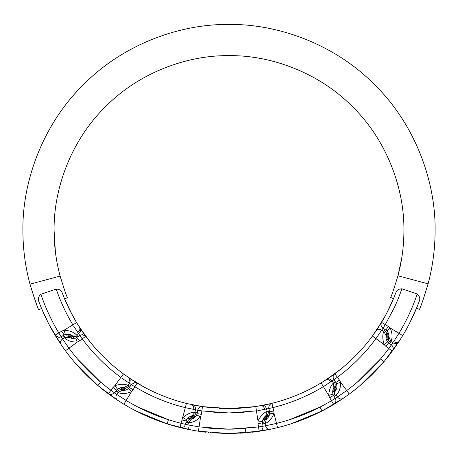<?xml version="1.0" encoding="UTF-8"?>
<svg xmlns="http://www.w3.org/2000/svg" width="458" height="458" viewBox="0 0 458 458"><rect width="100%" height="100%" fill="white"/><g stroke="black" fill="none" stroke-linecap="round" stroke-linejoin="round"><path stroke-width="0.69" d="M311.938 388.098L309.883 389.163M313.301 387.371L312.327 387.892M283.954 399.903L282.036 400.515M278.533 401.569L280.599 400.956M280.794 400.893L281.458 400.693M333.934 379.711L323.388 386.644L321.132 382.917L334.489 374.009M334.277 374.22L321.132 382.917M266.562 418.955L267.747 417.885C268.703 416.98 269.373 415.435 269.751 413.253L268.886 408.547L272.957 407.586L271.909 403.378M321.127 382.905C305.744 392.191 289.336 399.004 271.903 403.349C269.516 404.282 268.502 406.017 268.857 408.553M270.243 429.306L277.542 427.652C297.425 422.734 316.146 415 333.705 404.448C335.92 402.851 336.453 400.813 335.296 398.334L331.455 400.71C314.274 411.032 295.954 418.601 276.5 423.41L274.05 413.477C271.749 418.927 268.749 422.242 265.05 423.427L262.634 424.091M341.485 368.604L326.577 379.487M325.867 379.951L325.054 380.478M348.412 362.604L348.83 362.232M348.006 363.028C348.853 362.169 348.853 362.169 348.006 363.028M333.018 395.723L329.686 397.773L328.678 395.397L323.388 386.644L324.556 385.928M270.157 411.776L273.781 410.912L274.05 413.477L270.254 413.288M332.428 394.327L328.678 395.397C329.193 389.592 330.779 385.47 333.441 383.031L335.222 381.48M281.498 405.244L282.283 405.004M333.687 404.425L329.686 397.773M246.908 432.736L270.243 429.272L277.542 427.652L276.5 423.41L265.52 425.785L265.05 423.427L266.516 418.984M333.882 387.686L333.441 383.031L332.079 381.045C330.069 378.846 328.277 378.314 326.697 379.442M333.716 387.857C335.468 386.346 335.657 384.445 334.294 382.167M334.231 387.411L336.928 385.562M335.531 390.365L332.674 392.231M334.025 387.6L335.216 386.741M333.974 387.645L334.449 387.371M334.306 387.445L335.737 387.502L336.636 388.338M321.985 410.992L290.83 423.896L321.985 410.992L319.982 407.11L289.502 419.74M269.842 429.318L260.041 431.087M285.162 425.614L281.515 426.633M245.831 432.821L239.837 433.216M270.243 429.272C267.844 429.558 266.27 428.396 265.52 425.785L263.007 426.232M334.031 404.242L340.437 400.183M327.258 408.17L330.504 406.338M332.674 392.237L334.443 391.178M335.514 390.365L335.891 390.107M334.369 387.582L336.023 389.907M335.714 389.357L335.909 390.096L335.216 390.56M266.779 418.852C264.552 419.574 263.573 421.251 263.842 423.879M266.138 419.07L262.858 419.688M268.044 417.524L267.529 416.408L266.247 415.961L266.699 418.87L262.892 419.602L264.93 419.305M263.734 405.244L271.583 403.446M271.577 403.429L271.903 403.349M265.875 419.03L266.436 418.961M264.266 417.278L264.764 418.406L266.041 418.847M265.44 416.082L266.138 418.915M268.852 408.519L257.802 410.671M238.509 408.376C237.307 408.376 237.307 408.376 238.509 408.376C237.307 408.376 237.307 408.376 238.509 408.376M283.233 400.137L283.891 399.926M310.037 389.082L310.558 388.819M271.268 403.578L255.793 406.578L271.542 403.464M265.606 415.956L265.508 416.711M266.172 415.818L267.34 415.503M265.846 415.864L266.396 415.79M176.158 400.573L174.006 399.891M180.005 401.723L178.483 401.277M177.572 401.008L176.719 400.744M147.402 388.796L146.291 388.218M143.068 386.483L144.963 387.514M145.146 387.611L145.758 387.937M197.69 410.219L185.33 407.654L186.372 403.429L202.488 406.635L201.841 410.929L197.701 410.259L196.711 414.937C195.526 416.809 194.324 417.977 193.093 418.452L191.53 418.996L188.478 422.534L185.994 422.224M201.812 406.578L186.372 403.429L202.493 406.624C199.585 406.635 197.965 408.095 197.633 410.986M131.286 384.577L134.996 382.499L137.119 383.054C152.52 392.311 168.939 399.101 186.377 403.418M131.303 384.588L134.87 386.792L137.102 383.083L139.856 384.709M180.04 427.514L181.087 423.306C161.64 418.457 143.337 410.849 126.179 400.487L116.733 394.401L118.078 392.403L115.897 391.166M123.918 404.225C141.453 414.811 160.157 422.585 180.034 427.543L181.219 427.703C183.4 427.554 184.82 426.432 185.484 424.348L181.087 423.306L185.33 407.654L186.664 407.981M220.023 408.364L228.886 408.593M219.439 408.376C220.641 408.37 220.641 408.37 219.439 408.376M129.923 387.777L133.095 389.735L131.475 391.733C125.99 393.96 121.525 394.178 118.078 392.403L122.303 390.308M186.291 419.488L182.879 417.593C187.351 413.849 191.387 412.057 194.994 412.217L197.346 412.377M142.627 391.218L143.314 391.584M128.927 388.911L131.475 391.733L123.912 404.231L117.609 400.206L98.665 386.151M192.016 415.818L194.994 412.217L195.434 409.847C195.566 406.876 194.679 405.227 192.766 404.906M191.776 415.824C194.083 415.99 195.56 414.782 196.213 412.206M192.457 415.87L195.669 416.477M262.978 426.249C263.098 428.98 261.827 430.657 259.165 431.281L229 433.543L212.111 432.839L229 433.543L229 429.175L212.689 428.505L204.909 427.709M208.396 432.495L208.859 432.541M218.105 433.211C219.64 433.348 219.64 433.348 218.105 433.211M192.177 415.858L195.606 416.545M192.102 415.853L192.641 415.996M192.44 416.099L193.453 416.998L193.499 418.228M195.612 416.54L193.625 416.093M167.118 423.879L135.969 410.963L167.118 423.879L168.447 419.723L138.161 407.185M92.848 381.108L92.447 380.741M117.294 399.954L109.113 394.269M130.69 408.147L127.45 406.315M101.144 382.55L100.651 382.132L97.829 385.464L73.996 361.614L97.829 385.464L93.329 381.491M117.609 400.206C115.714 398.712 115.422 396.777 116.733 394.401L114.649 392.941L117.551 389.151C119.452 387.972 121.049 387.411 122.332 387.462L123.963 387.56L128.045 385.361L130.164 386.415M187.7 429.295L180.406 427.64L188.032 429.341M172.781 425.602L175.975 426.49M191.295 418.887L189.933 418.601M192.48 415.944L191.954 418.904M122.532 390.393C120.448 389.329 118.57 389.821 116.899 391.865M121.925 390.096L119.166 388.207M122.063 390.079L120.906 389.403M130.003 378.617L137.119 383.054M121.771 389.878L122.212 390.227M121.868 387.502L121.422 388.647L122.034 389.981M131.303 384.548L121.971 378.262M109.96 362.994C109.113 362.141 109.113 362.141 109.96 362.994C109.113 362.141 109.113 362.141 109.96 362.994M174.166 399.943L174.721 400.12M136.507 382.768L123.448 373.946L136.787 382.882M123.546 387.485L121.914 390.004M123.752 387.514L123.15 387.978M124.049 387.651L125.28 388.51M123.986 387.617L124.427 387.955M365.73 344.582L364.436 346.122M368.043 341.754L366.114 344.118M344.015 366.457L343.053 367.264M340.22 369.583L341.897 368.226M342.057 368.095L342.59 367.654M381.251 322.982L372.434 336.04C361.768 350.502 349.219 363.08 334.781 373.762C332.932 375.537 332.657 377.529 333.956 379.739L337.374 377.278L334.798 373.791L337.351 371.873M391.424 344.868C393.439 346.712 393.731 348.801 392.288 351.126L388.785 348.532C376.865 364.642 362.839 378.646 346.706 390.542L337.472 396.943L336.132 394.933L334.157 396.473M385.762 315.03L376.098 330.876M375.6 331.598L375.165 332.239M389.867 306.837L393.496 298.656L386.936 312.734M389.649 307.381C390.107 306.27 390.107 306.27 389.649 307.381M383.037 328.18L375.944 338.622L372.434 336.04M388.315 343.323L386.025 346.494L384.188 344.685C382.436 339.126 382.327 334.712 383.85 331.437L381.835 330.126C379.132 328.867 377.272 329.056 376.247 330.705M387.239 342.258L384.188 344.685L375.944 338.622L376.648 337.66M336.39 382.218L339.412 380.037L340.637 382.298C340.597 388.218 339.097 392.432 336.132 394.933L335.817 390.227M386.037 335.571L383.85 331.437L384.897 329.325M344.37 371.839L345.006 371.318M386.266 329.56L388.218 326.388L390.222 328.008C392.449 333.493 392.672 337.958 390.897 341.405L392.884 342.767L388.785 348.532L386.025 346.494M392.294 351.126C380.111 367.591 365.776 381.903 349.288 394.057L340.637 382.298L337.059 383.575M385.957 335.794C386.987 333.727 386.443 331.895 384.308 330.31M386.254 335.182L388.035 332.451M407.677 326.84L407.849 326.548M412.091 318.11C412.801 316.747 412.801 316.747 412.091 318.11C412.801 316.747 412.801 316.747 412.091 318.11M388.59 337.414L387.897 338.577M392.512 350.811L398.889 341.599M386.14 335.433L386.913 334.185M386.186 335.388L386.443 335.061M386.46 335.285L387.68 334.689L388.831 335.113M383.97 361.654L360.125 385.504L383.97 361.654L380.638 358.837L357.309 382.167M316.054 413.929L315.562 414.158M342.813 398.552L334.432 403.933M355.545 389.266L352.568 391.596M333.435 395.454L335.325 398.317L337.472 396.943C339.16 399.061 341.061 399.531 343.168 398.351L322.936 410.483M321.974 410.975L316.593 413.631M417.347 306.236L419.322 301.124C420.352 298.582 419.648 296.194 417.221 293.967C412.578 307.742 406.492 320.852 398.981 333.298L393.645 341.645C396.004 342.933 397.847 342.796 399.164 341.239L398.678 341.977M387.726 357.085L390.061 354.097M388.573 337.42L388.373 337.718M386.34 335.187L388.859 336.796M335.977 390.05C334.203 391.567 333.939 393.491 335.187 395.815M335.474 390.497L332.674 392.323M333.058 389.558L333.945 390.411L335.296 390.325M333.682 388L335.411 390.353M305.852 391.195C304.742 391.647 304.742 391.647 305.852 391.195C304.742 391.647 304.742 391.647 305.852 391.195M327.957 378.646L334.002 374.352M364.545 345.99L364.923 345.544M333.79 387.823L333.985 388.556M244.612 407.912L229 408.593L201.984 406.578C199.659 406.761 198.228 407.992 197.684 410.254M261.873 422.957L258.009 423.576L257.991 420.999L255.793 406.578L271.64 403.429M255.793 406.567L229 408.593L219.657 408.353M229 433.543L245.831 432.844L229 433.543L198.4 431.218M194.221 405.238L202.155 406.578M255.965 406.584L255.461 406.612M248.568 407.517L246.496 407.735M246.272 407.757L245.425 407.838M288.775 398.26L289.301 398.071M288.237 398.489C289.347 398.025 289.347 398.025 288.237 398.489M197.656 413.729L201.331 414.318L200.598 416.791C196.385 420.942 192.343 422.86 188.478 422.534L188.003 424.898L185.519 424.348M261.861 421.446L257.991 420.999C260.682 415.83 263.728 412.629 267.123 411.399L269.356 410.643M265.749 415.864L264.564 416.923C263.619 417.793 262.892 419.322 262.382 421.497L263.012 426.243L258.518 426.97L229 429.175L199.058 426.908L188.003 424.898C187.7 427.595 188.713 429.272 191.032 429.925L168.155 424.188M259.159 431.259L258.009 423.576M197.163 415.16L200.598 416.791L198.4 431.23L190.929 429.942M265.789 415.841L267.123 411.399L266.625 409.04C265.606 406.24 264.157 405.061 262.268 405.496M265.531 415.961C267.724 415.234 268.628 413.551 268.239 410.923M266.172 415.744L269.373 415.074M160.85 421.761L160.334 421.578M190.643 429.816L180.916 427.692M206.048 432.238L202.465 431.797M167.124 423.862L161.439 421.933M259.165 431.287L267.014 429.919M251.9 432.243L255.026 431.865M266.23 418.967L266.676 418.875M266.802 418.114L266.871 418.738M191.828 418.973C189.492 418.789 187.946 419.963 187.185 422.494M191.152 418.933L187.877 418.246M210.628 432.707L210.943 432.736M190.923 418.795L191.467 418.944M190.104 416.557L190.133 417.788L191.209 418.784M169.718 398.477C168.613 398.008 168.613 398.013 169.718 398.477C168.613 398.008 168.613 398.013 169.718 398.477M229.114 408.593L237.496 408.387M238.297 408.353L252.289 407.065M209.386 407.511L211.516 407.735M213.342 407.906L205.659 407.059M191.65 415.898L191.106 418.852M93.043 345.509L92.235 344.548M89.923 341.714L91.285 343.391M91.411 343.552L91.852 344.084M116.16 389.821L112.989 387.531L114.798 385.693L123.448 373.946M79.789 335.474L82.331 334.609L85.749 336.264M108.374 393.771L110.951 390.285C94.846 378.36 80.848 364.328 68.963 348.189L62.569 338.949L64.572 337.615L69.238 337.271L70.721 337.987C71.929 338.525 73.612 338.554 75.77 338.067L79.789 335.468L82.234 338.863L85.72 336.286L87.638 338.846M61.069 344.582L65.431 350.782C77.591 367.264 91.898 381.606 108.357 393.8L111.071 394.733L114.614 392.93L110.951 390.285L112.989 387.531M114.821 367.161L113.378 365.942M118.456 370.121L117.506 369.366M115.611 367.82L114.895 367.224M144.453 387.279L128.75 377.701M127.816 377.066L127.267 376.682M152.646 391.39L153.149 391.63M152.102 391.172C153.212 391.63 153.212 391.63 152.102 391.172M123.454 373.934C108.993 363.274 96.426 350.714 85.743 336.269L85.394 335.829M113.956 366.417L113.504 366.051M77.287 337.878L79.469 340.901L77.207 342.126C71.288 342.08 67.08 340.575 64.572 337.615L63.725 336.716M117.225 388.745L114.798 385.693C120.362 383.947 124.776 383.833 128.045 385.361L129.362 383.346C130.622 380.65 130.433 378.783 128.79 377.758M87.707 345.916L88.205 346.517M75.931 338.542L77.207 342.126L65.437 350.776M123.694 387.462C125.761 388.499 127.587 387.955 129.173 385.819M124.301 387.766L127.043 389.558M132.74 409.263L133.032 409.423M124.198 387.972L124.794 389.191L124.364 390.348M45.588 317.52L45.359 317.033M60.954 344.29L55.578 335.909M70.24 357.04L67.904 354.051M64.051 334.918L61.189 336.807L62.569 338.949C60.445 340.643 59.975 342.538 61.154 344.645L49.035 324.407M48.542 323.451L45.886 318.064M108.672 394.017L114.872 398.38M102.415 389.231L105.014 391.269M124.301 387.846L122.681 390.376M123.07 389.884L122.463 390.342M69.461 337.466C67.939 335.685 66.015 335.416 63.691 336.67M69.015 336.956L67.194 334.168M69.158 337.054L67.286 334.168M68.946 336.699L69.227 337.191M69.942 334.546L69.101 335.428L69.181 336.779M71.5 335.17L69.158 336.893M67.28 334.168L68.334 335.932M79.795 335.428L73.618 326.09M68.328 307.335C67.87 306.225 67.87 306.225 68.328 307.335C67.87 306.225 67.87 306.225 68.328 307.335M80.866 329.445L85.142 335.479M76.48 334.93L78.467 333.567C80.608 331.855 81.14 330.063 80.076 328.186L76.601 322.621L85.503 335.983M71.671 335.273L70.956 335.468M72.141 335.937L72.765 336.704M72.358 315.173L64.567 298.937M372.44 336.046L383.197 319.632L386.415 313.73M386.695 313.198L387.262 312.075M76.44 322.323L70.286 311.217M63.788 334.5L61.738 331.163L64.114 330.161L76.601 322.621M61.738 331.163L58.801 332.932L61.183 336.79L58.887 337.42L55.063 335.182L58.801 332.932C51.439 320.686 45.468 307.799 40.877 294.271L56.237 289.067C59.391 289.204 61.366 290.424 62.168 292.719C66.049 303.133 70.864 313.1 76.606 322.615C70.864 313.1 66.049 303.133 62.168 292.719M38.632 309.534L38.701 309.7C37.579 307.925 34.676 299.418 29.993 284.172C25.276 266.613 22.911 248.74 22.9 230.557C22.236 182.232 42.273 125.108 83.264 84.822C123.551 43.831 180.67 23.799 229 24.457C277.33 23.799 334.449 43.831 374.736 84.822C415.727 125.108 435.764 182.232 435.1 230.557C435.089 248.631 432.753 266.39 428.093 283.851C423.45 299.068 420.564 307.581 419.431 309.39L416.545 308.2L409.452 323.508L417.261 306.454M67.492 297.729L64.612 298.925L67.881 306.305L64.612 298.925L67.492 297.723C66.816 297.002 64.355 289.777 60.101 276.06C56.099 261.157 54.09 245.992 54.084 230.557L55.401 251.986M54.084 230.557C53.517 189.543 70.521 141.064 105.311 106.874C139.501 72.078 187.98 55.08 229 55.641C270.02 55.08 318.499 72.078 352.689 106.874C387.479 141.064 404.483 189.543 403.916 230.557C404.483 189.543 387.479 141.064 352.689 106.874C318.499 72.078 270.02 55.08 229 55.641C187.98 55.08 139.501 72.078 105.311 106.874C70.521 141.064 53.517 189.543 54.084 230.557M406.647 328.752L404.746 332.079M388.796 337.185C389.306 336.71 388.229 331.363 387.01 330.899L383.083 328.174L385.281 324.619L381.566 322.38M417.221 293.967L401.855 288.792C398.706 288.929 396.731 290.149 395.935 292.45C392.065 302.87 387.268 312.843 381.543 322.369C380.512 324.711 381.022 326.657 383.065 328.203M403.916 230.557C403.91 245.894 401.924 260.968 397.968 275.79L401.769 257.9M32.867 293.87L36.909 305.246M377.106 329.485L384.886 316.564M390.101 306.345L393.479 298.708M361.488 349.54C360.641 350.381 360.641 350.381 361.488 349.54C360.641 350.381 360.641 350.381 361.488 349.54M428.093 283.851L397.968 275.79C393.748 289.49 391.298 296.715 390.617 297.46L393.496 298.656L393.136 299.526M29.993 284.172L60.101 276.06M419.322 301.124C414.868 313.123 409.332 324.602 402.714 335.559L399.158 341.239M392.895 342.744C395.271 344.055 397.206 343.763 398.7 341.868L384.651 360.818M383.953 361.643L379.739 366.497M398.449 342.189L392.769 350.364M401.855 288.792C399.731 295.095 397.292 301.215 394.544 307.152L385.281 324.619L388.218 326.388M399.136 341.284L402.731 335.571L390.222 328.008L387.405 330.556M388.853 336.853L390.897 341.405L389.655 343.58M388.882 336.951C387.823 339.035 388.315 340.912 390.359 342.584M388.584 337.557L386.701 340.317M388.355 337.466L387.142 338.061L385.991 337.615M385.974 335.937L388.47 337.449M40.877 294.271C38.461 296.503 37.762 298.891 38.793 301.433L41.581 308.503L48.525 323.457L41.581 308.497L38.701 309.7L41.621 308.48M38.793 301.433C43.172 313.186 48.594 324.436 55.057 335.182C48.594 324.436 43.172 313.18 38.793 301.433L38.941 301.833M55.218 335.445L59.322 341.908M77.963 366.119C78.953 367.299 78.953 367.299 77.963 366.119M51.325 328.707L53.174 331.981M90.902 342.979L80.03 328.071M79.56 327.35L79.011 326.502M96.478 349.5C97.331 350.347 97.331 350.347 96.478 349.5C97.331 350.347 97.331 350.347 96.478 349.5M85.285 335.766L80.31 328.581M53.168 331.97L52.933 331.569M72.874 324.871C66.055 313.57 60.508 301.639 56.237 289.067M65.185 333.911L64.114 330.161C69.919 330.676 74.041 332.262 76.48 334.924L78.032 336.704M71.167 338.124L72.009 337.22L71.923 335.863L69.416 337.391M71.648 335.204C73.165 336.951 75.06 337.145 77.345 335.783M72.101 335.714L73.944 338.416M71.551 335.199L76.48 334.924M70.154 337.202L69.599 337.506M330.939 381.817C329.348 379.756 327.653 379.138 325.85 379.963M323.388 386.644C307.627 396.153 290.813 403.132 272.957 407.586L273.781 410.912M312.556 392.695L311.869 393.05M285.3 404.053L284.561 404.294M320.554 406.819L319.982 407.11M300.374 415.91L309.585 412.091M312.024 392.97L312.356 392.798M193.648 409.504C193.997 406.922 193.293 405.296 191.53 404.62M185.33 407.654C167.462 403.235 150.642 396.279 134.87 386.792L133.095 389.735M173.393 404.277L172.66 404.042M146.091 393.027L145.398 392.678M169.059 419.917L168.447 419.723M186.2 420.994L186.749 419.734C188.055 417.919 189.309 416.786 190.517 416.345L192.062 415.807M185.719 420.885L181.912 419.98M148.363 412.068L157.615 415.904M172.826 404.093L173.181 404.208M375.944 338.622C365.026 353.444 352.168 366.326 337.374 377.278L339.412 380.037M368.255 348.366L367.757 348.95M347.422 369.291L346.832 369.795M381.05 358.345L380.638 358.837M388.602 342.922L387.645 341.931C386.466 340.031 385.899 338.439 385.951 337.151L386.048 335.525M365.89 374.467L372.938 367.419M367.871 348.819L368.112 348.532M256.451 410.883L229 412.961L201.841 410.929L201.331 414.318M244.125 412.332L229 412.961L229 408.593M264.73 409.429C264.071 406.91 262.806 405.674 260.946 405.719M229 412.961L213.823 412.332M223.985 429.112L228.874 429.175M224.46 412.904L228.886 412.961M246.112 428.436L229 429.175M245.471 428.493L245.831 432.844M259.543 431.218L267.02 429.953M229.126 429.175L233.958 429.112M229.114 412.961L233.488 412.904M235.154 412.858L243.908 412.349M128.475 382.762C129.763 380.501 129.648 378.674 128.143 377.289M120.866 377.449C106.056 366.526 93.174 353.662 82.234 338.863L79.469 340.901M111.128 369.761L110.538 369.262M90.209 348.916L89.711 348.326M100.651 382.132L77.471 358.957M85.028 367.379L92.104 374.461M110.676 369.371L110.962 369.617M77.694 332.428C79.755 330.836 80.373 329.142 79.549 327.338M405.422 330.997L405.605 330.624M410.551 311.108L409.589 313.238M405.742 321.173L405.57 321.505M55.263 335.508L59.294 341.931M52.699 322.031L47.426 311.062M333.493 395.42L332.932 394.178C332.565 391.968 332.657 390.285 333.195 389.117L333.911 387.645M334.042 404.265L340.454 400.206M335.851 390.216L335.943 389.913M281.521 426.661L285.219 425.602M327.207 408.204L330.521 406.366M270.924 403.607L271.376 403.498M185.513 424.354L186.263 421.011M131.314 384.594L128.595 388.533C126.786 389.81 125.217 390.428 123.9 390.393L122.252 390.296M117.5 400.178L123.912 404.237M192.125 418.297L191.896 418.852M127.433 406.338L130.742 408.175M172.729 425.585L176.427 426.65M136.284 382.567L136.616 382.768M123.58 387.554L123.889 387.52M372.829 335.519L372.577 335.863M391.447 344.84L388.642 342.865M333.979 379.722L336.578 383.741C337.065 385.899 337.042 387.582 336.504 388.785L335.788 390.273M343.105 398.437L349.299 394.075M392.54 350.828L396.903 344.628M388.373 336.412L388.796 336.842M388.802 336.853L388.831 337.151M352.591 391.624L355.591 389.231M387.686 357.131L390.09 354.114M333.756 388L333.848 387.697M202.459 431.831L206.111 432.249M251.831 432.255L255.49 431.837M201.531 406.481L201.915 406.544M191.702 415.95L191.473 416.505M124.004 374.358L123.614 374.077M108.655 394.04L114.849 398.408M122.332 390.336L122.647 390.308M67.876 354.074L70.28 357.085M102.369 389.197L105.369 391.59M71.511 335.245L71.814 335.33M404.832 332.044L406.675 328.707M393.668 298.238L393.502 298.656M384.897 316.541L381.926 321.722M381.543 322.369L381.365 322.655M386.048 335.909L386.466 336.332M51.296 328.655L53.145 331.998M48.525 323.457L49.04 324.447M64.086 334.97L65.334 334.414M69.582 337.426L69.295 337.334M65.339 334.426C68.855 334.168 71.019 334.483 71.826 335.376"/></g></svg>
